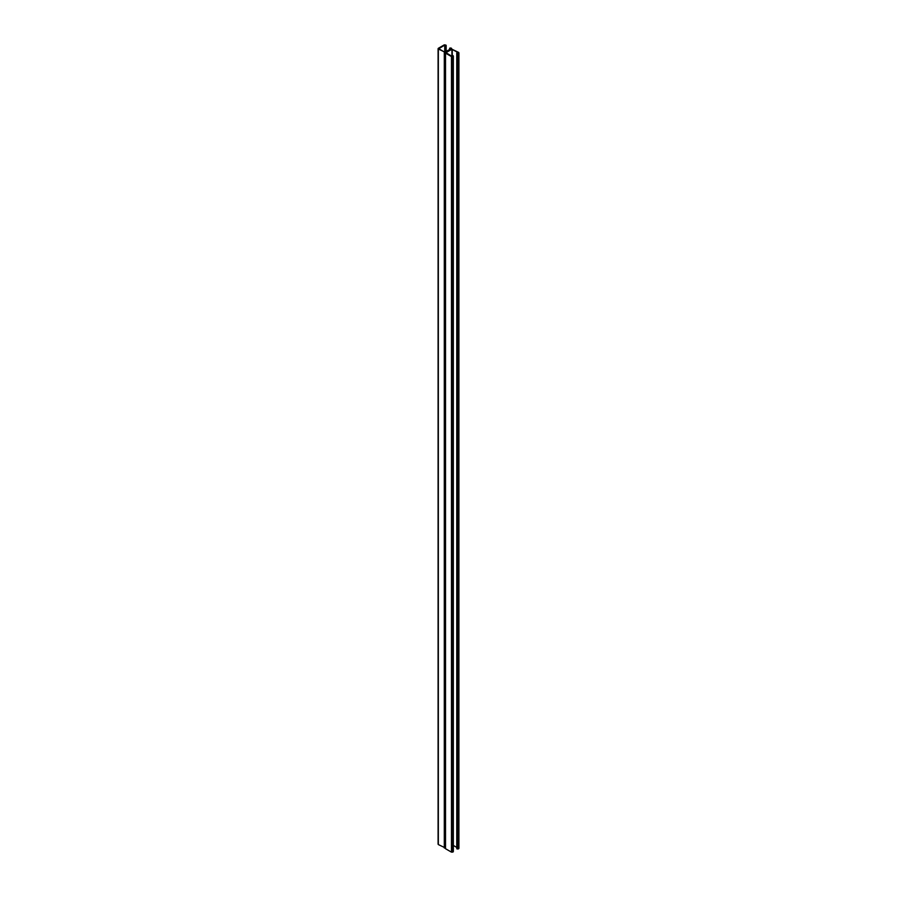 <?xml version="1.0" encoding="UTF-8"?>
<svg xmlns="http://www.w3.org/2000/svg" width="897" height="897" viewBox="0 0 897 897"><rect width="100%" height="100%" fill="white"/><g stroke="black" fill="none" stroke-linecap="round" stroke-linejoin="round"><path stroke-width="1.35" d="M451.483 48.999L458.659 52.43L458.659 53.136L457.044 53.36L458.221 52.676L451.909 49.245L445.955 52.676L451.909 56.332L453.007 55.592L452.693 56.578L451.483 56.578L445.517 53.136L445.517 52.43L438.341 48.999L438.341 48.292L444.307 44.85L445.91 45.074L445.91 45.781L444.733 45.097L438.779 48.741L444.733 52.183L451.045 48.741L449.868 48.057L451.09 48.057L451.483 48.999L451.483 48.292M458.659 52.43L458.266 848.943L456.954 848.887L456.954 53.315M458.659 848.001L458.659 848.708L458.659 848.001M456.764 847.418L453.344 845.434M453.097 55.648L453.097 851.926L451.483 852.15L445.517 848.708L445.517 848.001L438.341 844.57L438.341 48.292M453.097 851.219L453.097 851.926L453.097 851.219M445.517 848.001L445.517 52.43M445.91 45.074L445.91 51.712M445.831 51.757L445.831 45.825M445.26 52.082L445.215 45.882M450.216 49.223L450.216 48.36M458.266 848.943L458.266 53.36M457.044 848.943L457.044 53.36M456.775 848.596L456.775 53.024M452.267 56.332L452.267 49.245M451.909 56.332L451.909 49.245M452.391 55.547L452.391 56.264M452.693 852.15L452.693 56.578M451.483 852.15L451.483 56.578M444.307 848.001L444.307 52.43M445.316 52.048L445.316 45.938M445.215 52.116L445.215 45.904L445.215 52.116M445.091 52.183L445.091 45.097M444.733 52.183L444.733 45.097M450.653 48.976L450.653 48.315M450.294 49.178L450.294 48.315M449.7 49.526L449.7 48.472M458.905 52.788L458.905 848.36M456.764 53.001L456.764 848.573M453.344 55.995L453.344 851.567M445.271 52.788L445.271 848.36M438.095 48.64L438.095 844.212M446.168 45.433L446.168 51.566M449.588 48.427L449.588 49.582"/></g></svg>
